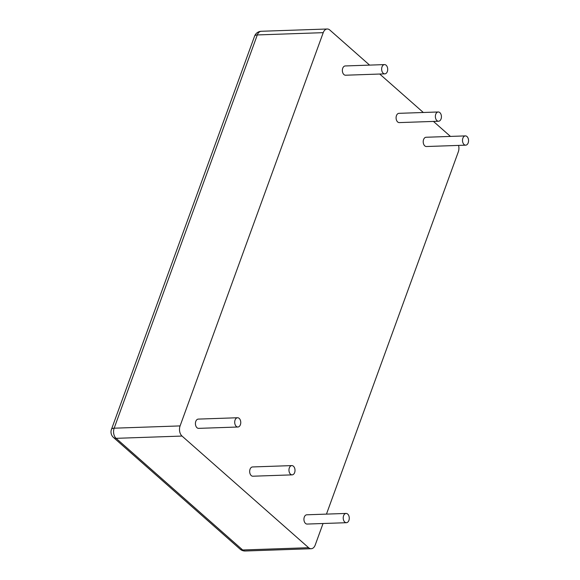 <?xml version="1.0" encoding="UTF-8"?>
<svg xmlns="http://www.w3.org/2000/svg" width="580" height="580" viewBox="0 0 580 580"><rect width="100%" height="100%" fill="white"/><g stroke="black" fill="none" stroke-linecap="round" stroke-linejoin="round"><path stroke-width="0.87" d="M323.038 523.515L315.201 545.062A7.417 4.843 -92 0 1 311.199 548.723A7.417 4.843 -92 0 1 308.618 547.708L182.018 436.059A7.417 4.843 -92 0 1 180.09 425.916L323.227 32.661A7.417 4.843 -92 0 1 327.221 29A7.417 4.843 -92 0 1 329.81 30.015L369.598 65.112M344.788 522.072A4.633 3.03 -92 0 1 343.287 516.91A4.633 3.03 -92 0 1 346.079 513.438A4.633 3.03 -92 0 1 349.269 517.969A4.633 3.03 -92 0 1 346.398 522.703A4.633 3.03 -92 0 1 344.788 522.072M346.398 522.703L307.125 524.059A4.633 3.03 -92 0 1 305.508 523.428A4.633 3.03 -92 0 1 304.007 518.266A4.633 3.03 -92 0 1 306.798 514.793L346.079 513.438M236.277 426.373A4.633 3.03 -92 0 1 234.777 421.211A4.633 3.03 -92 0 1 237.568 417.745A4.633 3.03 -92 0 1 240.758 422.276A4.633 3.03 -92 0 1 237.887 427.01A4.633 3.03 -92 0 1 236.277 426.373M237.887 427.01L198.614 428.366A4.633 3.03 -92 0 1 196.997 427.728A4.633 3.03 -92 0 1 195.496 422.566A4.633 3.03 -92 0 1 198.295 419.101L237.568 417.745M290.529 474.223A4.633 3.03 -92 0 1 289.029 469.06A4.633 3.03 -92 0 1 291.827 465.595A4.633 3.03 -92 0 1 295.01 470.119A4.633 3.03 -92 0 1 292.146 474.861A4.633 3.03 -92 0 1 290.529 474.223M292.146 474.861L252.865 476.216A4.633 3.03 -92 0 1 251.249 475.578A4.633 3.03 -92 0 1 249.748 470.416A4.633 3.03 -92 0 1 252.546 466.951L291.827 465.595M383.221 73.225A4.633 3.03 -92 0 1 381.72 68.063A4.633 3.03 -92 0 1 384.518 64.597A4.633 3.03 -92 0 1 387.701 69.121A4.633 3.03 -92 0 1 384.837 73.863A4.633 3.03 -92 0 1 383.221 73.225M384.837 73.863L345.557 75.219A4.633 3.03 -92 0 1 343.94 74.581A4.633 3.03 -92 0 1 342.439 69.419A4.633 3.03 -92 0 1 345.238 65.953L384.518 64.597M436.943 120.604A4.633 3.03 -92 0 1 435.442 115.442A4.633 3.03 -92 0 1 438.241 111.976A4.633 3.03 -92 0 1 441.423 116.5A4.633 3.03 -92 0 1 438.56 121.242A4.633 3.03 -92 0 1 436.943 120.604M438.56 121.242L399.279 122.597A4.633 3.03 -92 0 1 397.662 121.959A4.633 3.03 -92 0 1 396.162 116.797A4.633 3.03 -92 0 1 398.96 113.332L438.241 111.976M464.072 144.529A4.633 3.03 -92 0 1 462.572 139.367A4.633 3.03 -92 0 1 465.363 135.901A4.633 3.03 -92 0 1 468.553 140.425A4.633 3.03 -92 0 1 465.682 145.167A4.633 3.03 -92 0 1 464.072 144.529M465.682 145.167L426.409 146.522A4.633 3.03 -92 0 1 424.792 145.885A4.633 3.03 -92 0 1 423.291 140.722A4.633 3.03 -92 0 1 426.09 137.257L465.363 135.901M458.555 145.413A7.417 4.843 -92 0 1 458.33 151.808L326.46 514.119M379.726 74.037L423.32 112.491M433.449 121.416L450.45 136.416M308.618 547.708L242.686 549.985A7.417 4.778 131.4 0 1 240.106 549.151A7.417 7.417 0 0 0 245.268 551A7.417 4.843 -92 0 1 242.686 549.985L116.087 438.335A7.417 4.843 -92 0 1 114.159 428.192L180.09 425.916M240.106 549.151L113.513 437.509A7.417 4.778 -48.6 0 0 116.087 438.335L182.018 436.059M254.584 36.148A7.417 2.951 20 0 1 257.295 34.938A7.417 4.843 -92 0 1 261.297 31.276A7.417 7.417 0 0 0 254.584 36.148L111.447 429.41A7.417 2.951 -160 0 1 114.159 428.192L257.295 34.938L323.227 32.661M311.199 548.723L245.268 551M327.221 29L261.297 31.276M111.447 429.41A7.417 7.417 0 0 0 113.513 437.509"/></g></svg>
